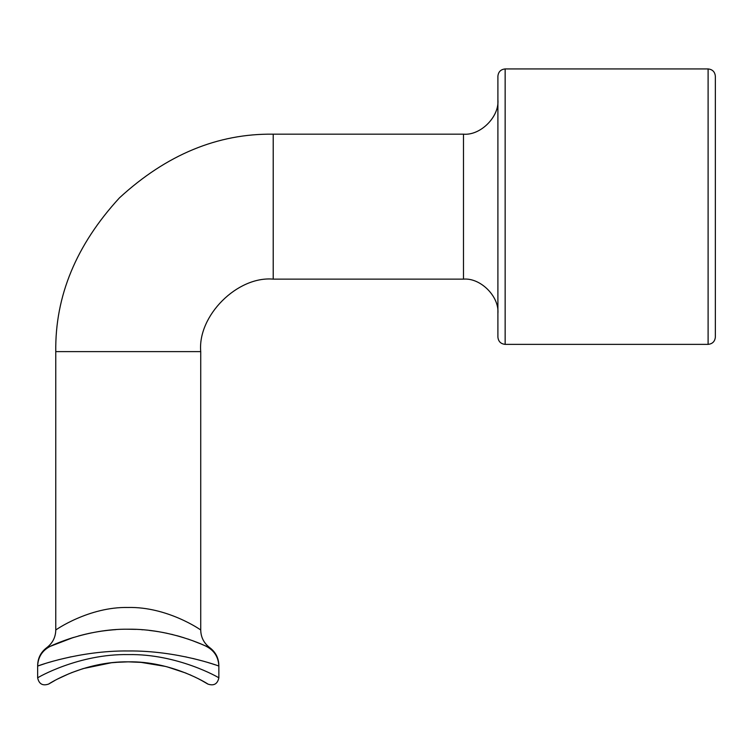 <?xml version="1.0" encoding="UTF-8"?>
<svg xmlns="http://www.w3.org/2000/svg" width="753" height="753" viewBox="0 0 753 753"><rect width="100%" height="100%" fill="white"/><g stroke="black" fill="none" stroke-linecap="round" stroke-linejoin="round"><path stroke-width="1.13" d="M200.731 351.613C197.493 315.752 237.355 275.899 273.217 279.137L273.217 134.175C217.721 133.432 166.469 154.657 119.454 197.86C76.251 244.866 55.025 296.117 55.769 351.613L200.731 351.613L200.731 630.035C201.155 630.12 167.486 606.56 128.01 607.473C88.845 606.692 55.233 630.195 55.769 630.035L55.769 351.613M218.85 665.36C218.671 658.018 215.65 652.136 209.795 647.702L209.795 647.702C203.931 643.26 200.91 637.367 200.731 630.035L200.731 630.035C200.872 637.264 203.894 643.147 209.795 647.702L201.87 644.38M497.902 313.568C499.446 296.531 480.508 277.593 463.481 279.137L273.217 279.137M273.217 134.175L463.481 134.175C480.508 135.709 499.446 116.781 497.902 99.744M55.769 630.035L55.769 630.035C55.628 637.264 52.606 643.147 46.714 647.702C52.569 643.26 55.59 637.367 55.769 630.035M200.533 643.815L192.024 640.474M183.977 637.753L176.654 635.617M173.021 634.675L171.326 634.271M166.978 633.292L165.952 633.075M157.716 631.56L158.384 631.673M142.825 629.79L141.63 629.706M135.051 629.348L128.189 629.216M112.922 629.856L107.359 630.393M107.491 630.383L102.05 631.07M92.007 632.784L88.016 633.612M73.126 637.565L46.714 647.702C40.86 652.136 37.838 658.018 37.65 665.36M206.209 646.319C214.228 650.46 218.445 657.049 218.85 666.066C218.445 657.049 214.228 650.46 206.209 646.319C206.802 646.488 170.536 628.604 128.255 629.216C86.124 628.576 49.623 646.498 50.291 646.319L56.889 643.429M63.177 640.954L70.067 638.544M72.279 637.829L73.672 637.396M78.406 636.012L84.374 634.459M89.475 633.301L90.652 633.057M132.274 629.263L135.813 629.376M156.68 631.4L158.252 631.654M177.652 635.89L180.946 636.831M187.732 638.968L189.238 639.485M194.519 641.405L197.173 642.441M198.688 643.053L200.59 643.834M50.291 646.319C42.272 650.46 38.055 657.049 37.65 666.066L37.65 677.86L37.65 666.066C36.878 666.226 79.216 650.423 128.132 650.969C177.322 650.394 219.547 666.217 218.85 666.066L218.539 665.953M101.824 631.108L97.749 631.739M97.617 631.758L94.671 632.275L97.636 631.758M102.069 631.07L104.281 630.769M135.615 629.367L128.076 629.216M149.16 630.393L154.506 631.08M163.759 632.633L162.187 632.341L163.768 632.642M135.935 629.376L135.305 629.357M497.902 76.185L497.902 337.118C498.364 341.495 500.783 343.905 505.15 344.366L708.102 344.366C712.47 343.905 714.889 341.495 715.35 337.118L715.35 76.185C714.889 71.817 712.47 69.398 708.102 68.937L505.15 68.937C500.783 69.398 498.364 71.817 497.902 76.185M154.44 631.07L158.036 631.616M53.84 644.728L56.146 643.74M56.663 643.523L59.468 642.384M63.619 640.794L67.619 639.363M68.391 639.099L72.966 637.612M78.707 635.927L79.874 635.607M85.117 634.28L91.085 632.962M112.818 629.856L115.915 629.63M115.51 662.367L128.255 661.84L141.188 662.386L128.255 661.84C171.628 660.927 208.28 684.016 207.847 684.063C213.824 686.096 217.495 684.025 218.85 677.86L218.85 666.066M214.727 664.664L211.969 663.76M211.48 663.609L208.063 662.555M202.962 661.068L192.9 658.47M186.283 656.983L185.567 656.832M71.253 656.767L58.329 659.779M53.256 661.153L48.691 662.48M44.719 663.704L37.65 666.066M218.85 677.86C219.339 677.822 177.708 653.679 128.396 654.592C78.745 653.642 37.226 677.804 37.65 677.86C39.005 684.025 42.676 686.096 48.653 684.063L54.734 680.561M111.538 662.744L121.177 662L111.548 662.744M83.235 668.579L111.369 662.762M141.197 662.386L138.307 662.169M137.206 662.094L135.239 662M48.653 684.063C48.041 684.317 83.395 661.209 128.255 661.84L120.998 662.009M119.991 662.056L118.381 662.151M57.99 678.839L69.276 673.606M71.224 672.805L83.028 668.645M111.651 662.734L115.689 662.348M117.939 662.179L118.936 662.122M120.565 662.028L121.807 661.972M141.075 662.376L165.434 666.405M166.987 666.8L186.085 673.135M190.095 674.829L190.951 675.206M194.669 676.938L195.968 677.559M198.528 678.848L201.559 680.448M201.87 680.618L207.847 684.063M463.481 134.175L463.481 279.137M505.15 344.366L505.15 68.937M708.102 68.937L708.102 344.366"/></g></svg>
